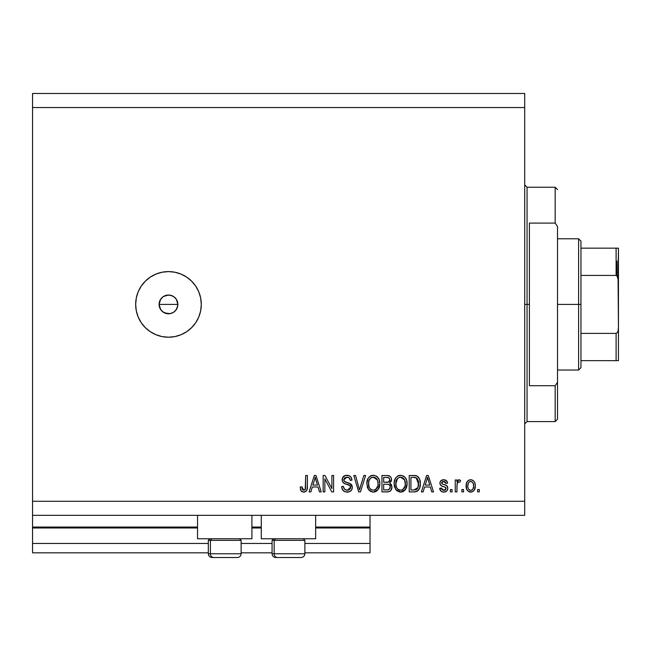 <?xml version="1.0" encoding="UTF-8"?>
<svg xmlns="http://www.w3.org/2000/svg" width="651" height="651" viewBox="0 0 651 651"><rect width="100%" height="100%" fill="white"/><g stroke="black" fill="none" stroke-linecap="round" stroke-linejoin="round"><path stroke-width="0.98" d="M370.028 552.829L304.88 552.829L370.028 552.829L370.028 543.455L304.88 543.455L370.028 543.455L370.028 527.985L315.654 527.985L370.028 527.985L370.028 552.829M272.069 552.829L241.13 552.829L272.069 552.829M208.32 552.829L32.55 552.829L208.32 552.829M272.069 543.455L241.13 543.455L272.069 543.455M208.32 543.455L32.55 543.455L32.55 552.829L32.55 543.455L208.32 543.455M261.287 527.985L251.913 527.985L261.287 527.985M197.538 527.985L32.55 527.985L32.55 543.455L32.55 527.05L197.538 527.05L32.55 527.05L32.55 527.985L197.538 527.985M370.028 527.05L370.028 527.985L370.028 527.05L315.654 527.05L370.028 527.05L370.028 515.332L370.028 527.05M261.287 527.05L251.913 527.05L261.287 527.05M32.55 515.332L32.55 527.05L32.55 515.332L524.706 515.332L32.55 515.332L32.55 501.27L524.706 501.27L524.706 107.545L32.55 107.545L32.55 515.332M197.538 538.768L197.538 515.332L197.538 538.768L251.913 538.768L251.913 515.332L251.913 538.768L197.538 538.768M315.654 538.768L315.654 515.332L315.654 538.768L261.287 538.768L315.654 538.768M261.287 515.332L261.287 538.768L261.287 515.332M160.61 299.305L159.104 304.408L160.61 309.502M163.189 296.669L160.74 299.11M163.377 312.277L168.479 313.782A9.374 9.374 0 0 1 159.104 304.408A9.374 9.374 0 0 1 168.479 295.033L163.377 296.539M160.74 309.697L163.189 312.146M168.479 337.218A32.81 32.81 0 0 1 135.668 304.408A32.81 32.81 0 0 1 168.479 271.597L174.883 272.224L181.035 274.095L186.707 277.131L191.679 281.208L195.756 286.18L198.791 291.851L200.663 298.003L201.289 304.408L200.663 310.812L198.791 316.964L195.756 322.636L191.679 327.608L186.707 331.685L181.035 334.72L174.883 336.591L168.479 337.218L162.075 336.591L155.923 334.72L150.251 331.685L145.279 327.608L141.202 322.636L138.167 316.964L136.295 310.812L135.668 304.408L136.295 298.003L138.167 291.851L141.202 286.18L145.279 281.208L150.251 277.131L155.923 274.095L162.075 272.224L168.479 271.597A32.81 32.81 0 0 1 201.289 304.408A32.81 32.81 0 0 1 168.479 337.218L162.075 336.591M160.691 299.191L163.271 296.612L166.648 295.212L170.31 295.212L173.687 296.612L176.275 299.2L177.674 302.577L177.674 306.239L175.827 310.226M165.134 313.164L161.847 311.04L159.821 307.996L159.104 304.408L160.227 299.948M159.283 302.577L159.519 301.649M32.55 93.484L524.706 93.484L32.55 93.484L32.55 107.545L524.706 107.545L524.706 93.484L524.706 501.27L32.55 501.27L32.55 93.484M324.857 491.896L324.857 478.835L324.857 491.896L323.156 491.896L323.156 475.49L324.971 475.49L331.888 488.567L331.888 475.49L333.597 475.49L333.597 491.896L331.774 491.896L324.857 478.835L331.774 491.896L333.597 491.896L333.597 475.49L331.888 475.49L331.888 488.567L324.971 475.49L323.156 475.49L323.156 491.896L324.857 491.896L323.156 491.896L323.156 475.49L324.971 475.49M347.178 492.107C350.319 492.018 352.045 490.423 352.346 487.33L351.491 490.13L349.131 491.839L345.022 491.765L342.524 489.715L341.694 486.566L343.394 486.354L344.257 488.86L346.56 490.13L349.115 489.845L350.588 487.99L349.807 485.524L344.119 483.376L342.434 481.463L342.442 477.964L345.063 475.539L348.822 475.58L351.019 477.191L351.922 480.178L350.214 480.389L349.302 478.029L346.934 477.191L344.761 477.801L343.85 480.259L344.94 481.886L350.881 484.051L352.346 487.33L349.815 483.416L344.355 481.48L343.826 479.811L346.934 477.191C348.969 477.273 350.059 478.339 350.214 480.389L351.922 480.178C351.678 477.061 350.002 475.433 346.877 475.279C343.956 475.385 342.369 476.882 342.117 479.771C342.402 482.342 343.874 483.848 346.544 484.279C348.765 484.442 350.132 485.475 350.637 487.379L347.325 490.195C344.924 490.04 343.614 488.763 343.394 486.354L341.694 486.566C341.897 490.048 343.728 491.896 347.178 492.107L346.625 492.091M360.198 487.387L363.852 475.49L365.618 475.49L360.451 491.896L358.693 491.896L353.786 475.49L355.544 475.49L359.482 489.975L363.852 475.49L365.618 475.49L363.852 475.49L359.482 489.975L355.544 475.49L353.786 475.49L358.693 491.896L360.451 491.896L358.693 491.896L353.786 475.49L355.544 475.49L359.303 489.235M373.682 492.099L370.582 491.448L367.742 488.25L366.855 483.148L368.263 478.103L370.435 476.019L374.081 475.32L376.905 476.475L379.118 479.543L379.826 483.709L378.947 488.258L376.058 491.464L373.332 492.107L378.158 489.601L379.826 483.709C379.948 478.941 377.792 476.125 373.34 475.279C368.808 476.15 366.635 479.03 366.83 483.913L368.49 489.536L372.616 492.075M400.601 492.107L396.703 490.61L394.49 486.858L394.172 482.391L395.531 478.103L397.704 476.019L401.358 475.32L404.808 477.045L406.606 480.145L407.078 484.49L406.216 488.258L403.327 491.464L400.601 492.107L405.427 489.601L407.103 483.709C407.225 478.941 405.06 476.125 400.609 475.279C396.077 476.15 393.904 479.03 394.107 483.913L395.759 489.536L400.959 492.099M423.15 491.896L424.582 486.997L423.15 491.896L421.376 491.896L426.617 475.49L428.277 475.49L433.517 491.896L431.751 491.896L430.311 486.997L424.582 486.997L430.311 486.997L431.751 491.896L433.517 491.896L428.277 475.49L426.617 475.49L421.376 491.896L423.15 491.896L421.376 491.896L426.617 475.49L428.277 475.49L433.517 491.896L431.751 491.896M479.323 489.552L479.323 491.896L477.622 491.896L477.622 489.552L479.323 489.552L477.622 489.552L477.622 491.896L479.323 491.896L477.622 491.896L477.622 489.552L479.323 489.552L479.323 491.896L479.323 489.552M475.279 485.809L474.343 490.04L471.788 491.977L468.63 491.578L466.612 489.121L466.311 483.774L467.76 480.926L469.623 479.877L471.755 479.877L473.586 480.91L474.766 482.668L475.279 485.809C475.417 482.375 473.887 480.357 470.697 479.754C467.459 480.373 465.929 482.432 466.116 485.931C465.937 489.414 467.467 491.481 470.697 492.107C473.977 491.464 475.499 489.365 475.279 485.809L475.263 486.354M463.561 489.552L463.561 491.896L461.852 491.896L461.852 489.552L463.561 489.552L461.852 489.552L461.852 491.896L463.561 491.896L461.852 491.896L461.852 489.552L463.561 489.552L463.561 491.896L463.561 489.552M457.026 484.499L456.953 491.896L455.252 491.896L455.252 479.966L456.953 479.966L456.953 481.87L458.581 479.803L460.574 480.389L459.94 482.098L458.564 481.903L457.515 482.66L456.953 485.711L457.254 483.27L458.784 481.878L459.94 482.098L460.574 480.389L458.971 479.754L456.953 481.87L456.953 479.966L455.252 479.966L455.252 491.896L456.953 491.896L455.252 491.896L455.252 479.966L456.953 479.966M452.054 489.552L452.054 491.896L450.354 491.896L450.354 489.552L452.054 489.552L450.354 489.552L450.354 491.896L452.054 491.896L450.354 491.896L450.354 489.552L452.054 489.552L452.054 491.896L452.054 489.552M447.79 488.258L447.164 490.496L445.308 491.887L442.989 492.058L440.914 491.074L439.694 488.274L441.402 488.063L442.127 489.78L443.876 490.406L445.414 489.967L446.09 488.551L445.618 487.404L441.842 486.028L440.255 484.621L439.97 482.44L441.012 480.601L444.055 479.763L446.887 481.13L447.579 483.164L445.878 483.376L445.243 481.943L443.754 481.455L442.338 481.74L441.647 483.205L442.33 484.002L446.749 485.662L447.79 488.258C447.603 486.102 446.358 484.881 444.063 484.588L442.151 483.905L441.614 482.912L443.754 481.455L445.878 483.376L447.579 483.164C447.261 480.926 445.968 479.795 443.689 479.754C441.394 479.779 440.133 480.918 439.913 483.156C440.328 485.304 441.72 486.525 444.088 486.81L445.699 487.469L446.09 488.551L443.876 490.406L441.402 488.063L439.694 488.274C440.003 490.708 441.362 491.985 443.762 492.107L443.762 492.107C446.26 492.018 447.603 490.732 447.79 488.258L447.782 488.657M414.809 491.871L414.069 491.896C418.52 491.22 420.603 488.462 420.31 483.603L419.635 487.965L417.494 491.025L414.809 491.871L409.227 491.896L409.227 475.49L415.175 475.547L417.503 476.304L419.553 479.055L420.31 483.603C420.579 480.113 419.293 477.508 416.461 475.791L409.227 475.49L409.227 491.896L414.069 491.896L409.227 491.896L409.227 475.49M390.128 482.757L389.713 483.05L391.975 487.078L390.665 490.708L388.484 491.782L381.958 491.896L381.958 475.49L387.906 475.531L390.258 476.508L391.227 477.924L391.52 480.121L389.713 483.05L391.463 484.702L391.975 487.078L389.713 483.05L391.544 479.616C391.3 476.882 389.803 475.507 387.044 475.49L381.958 475.49L381.958 491.896L387.011 491.896L381.958 491.896L381.958 475.49L387.044 475.49M310.869 491.896L312.301 486.997L310.869 491.896L309.095 491.896L314.335 475.49L315.995 475.49L321.236 491.896L319.47 491.896L318.03 486.997L312.301 486.997L318.03 486.997L319.47 491.896L321.236 491.896L315.995 475.49L314.335 475.49L309.095 491.896L310.869 491.896L309.095 491.896L314.335 475.49L315.995 475.49L321.236 491.896L319.47 491.896M303.683 492.107L301.12 490.952L300.144 486.997L301.852 486.785L302.154 488.942L302.975 490L304.318 490.113L305.213 489.454L305.685 475.49L307.394 475.49L307.272 488.502L306.239 491.09L303.683 492.107C306.483 491.554 307.72 489.723 307.394 486.623L307.394 475.49L305.685 475.49L305.465 488.95L303.765 490.195L301.852 486.785L300.144 486.997L301.12 490.952L303.317 492.099M524.706 515.332L524.706 501.27L524.706 515.332M176.275 309.616L173.687 312.203L170.31 313.603L164.89 313.066M177.674 306.239L177.137 307.996L177.853 304.408L176.348 299.314M174.883 272.224L168.479 271.597M155.923 274.095L150.251 277.131M145.279 281.208L141.202 286.18M138.167 316.964L138.671 318.127M166.648 295.212L170.31 295.212M177.674 302.577L177.853 304.408L159.104 304.408L177.853 304.408M172.067 295.749L168.479 295.033A9.374 9.374 0 0 1 177.853 304.408A9.374 9.374 0 0 1 168.479 313.782L170.31 313.603M168.479 313.782L166.648 313.603M163.271 312.203L161.847 311.04M160.683 309.616L159.821 307.996M159.283 306.239L159.104 304.408M159.821 300.819L161.847 297.776M163.271 296.612L164.89 295.749M175.111 297.784L173.768 296.669M175.111 311.04L176.218 309.705M176.348 309.51L177.137 307.996M172.067 313.066L173.573 312.277M470.136 492.075L469.64 491.985M469.086 491.798L468.639 491.578M466.311 488.055L466.157 487.005M466.157 484.857L466.124 485.386M466.539 482.92L467.052 481.805M467.776 480.918L468.614 480.283M469.314 479.966L470.16 479.779M471.259 479.787L471.739 479.868M472.748 480.275L473.171 480.552M474.766 482.668L475.067 483.677M475.075 483.734L475.23 484.726M474.335 490.065L473.668 490.903M472.178 491.863L471.267 492.075M474.343 490.04L474.603 489.56M467.076 481.764L466.49 483.075M469.363 481.862L468.354 483.05L467.817 485.923C467.621 483.555 468.565 482.065 470.657 481.455C472.797 482.033 473.773 483.522 473.57 485.923L473.22 483.49M473.456 487.428L473.57 485.923C473.773 488.291 472.829 489.78 470.738 490.406L471.91 490.073M468.012 487.835L467.849 486.671M472.496 482.277L471.023 481.48L469.281 481.919L469.819 481.61M471.023 481.48L470.291 481.48M473.293 483.709L472.667 482.481M473.017 483.018L471.739 481.699M471.47 490.284L473.041 488.803L473.57 486.289M472.74 489.292L473.033 488.803M473.147 488.567L473.301 488.112M468.753 489.422L470.738 490.406C468.59 489.829 467.613 488.331 467.817 485.923L467.849 485.19M457.401 480.934L457.669 480.495M457.962 480.161L458.776 479.763M460.574 480.389L459.94 482.098L458.353 481.952M457.254 483.27L457.035 484.45M456.953 491.896L456.953 485.711M457.36 482.969L458.548 481.903M440.084 489.772L440.662 490.781M440.426 490.455L439.848 489.047M439.759 488.657L441.402 488.063L441.622 488.982M441.663 489.08L442.127 489.78M443.315 490.358L444.747 490.293M446.09 488.551L444.918 487.086M445.699 487.469L444.503 486.94M443.388 486.598L442.843 486.411M442.647 486.346L441.02 485.54M440.686 485.231L440.312 484.735M439.913 483.156L439.995 483.921M440.524 481.13L441.012 480.601L440.524 481.13M445.113 479.942L445.772 480.21M446.399 480.617L447.449 482.456M447.579 483.164L445.878 483.376L445.593 482.399M444.543 481.561L442.647 481.61M441.899 483.693L441.663 482.554L442.338 481.74M444.755 484.8L446.749 485.662L447.562 486.834M444.779 484.808L445.422 485.028M446.513 485.5L447.009 485.906M447.221 486.175L447.742 487.534M447.652 489.406L447.367 490.162M447.172 490.496L446.326 491.375M445.927 491.627L445.455 491.839M446.033 491.57L444.552 492.058M447.449 482.448L447.237 481.764M443.876 490.406L443.404 490.374M426.918 479.535L427.447 477.199L429.75 485.076L425.136 485.076L426.682 480.308L425.136 485.076L429.75 485.076L427.447 477.199L426.918 479.535M428.212 480.015L428.041 479.429M415.167 475.547L413.857 475.49M415.354 475.564L415.826 475.637M416.461 475.791L416.998 476.011M417.511 476.312L418.357 477.061M418.617 477.386L419.032 477.997M419.553 479.046L420.269 482.407M420.294 484.344L420.245 485.076M420.041 486.533L419.871 487.241M419.822 487.412L419.643 487.941M418.617 489.918L418.145 490.472M416.941 491.342L415.525 491.782M415.436 491.79L414.833 491.863M416.949 491.342L417.462 491.049M418.398 481.154L416.835 478.184L413.816 477.411L416.135 477.736L418.593 484.092L418.512 481.911L417.95 487.591L418.479 485.491M415.452 489.829L416.892 489.161L417.95 487.591L413.857 489.975L416.022 489.666M410.936 489.975L410.936 477.411L413.816 477.411L410.936 477.411L410.936 489.975L413.857 489.975L410.936 489.975M417.698 479.25L417.405 478.794M418.373 486.118L418.601 483.164M414.85 489.926L415.346 489.853M394.49 486.858L394.197 485.394M394.172 482.358L394.4 480.918M395.531 478.103L397.444 476.182M395.539 478.086L397.704 476.019M397.696 476.027L398.388 475.694M399.104 475.458L400.609 475.279M403.465 476.011L404.8 477.028M405.606 478.037L406.59 480.088M406.924 481.48L407.03 482.236M407.013 485.264L406.745 486.761M406.631 487.176L406.061 488.584M405.646 489.283L404.979 490.154M404.483 490.659L402.009 491.953L404.483 490.651M401.96 491.969L401.423 492.058M399.787 492.058L396.719 490.626M395.767 489.536L396.207 490.097M406.769 480.755L406.224 479.152M404.873 477.102L404.206 476.508M400.951 477.207L401.903 477.386L399.47 477.338L397.476 478.493L399.47 477.338M404.385 479.372L401.903 477.386L403.571 478.371M397.541 478.436L395.808 483.937C395.548 480.153 397.151 477.907 400.625 477.191L404.686 479.95L405.394 483.66C405.581 487.33 403.978 489.503 400.585 490.195L402.766 489.617L405.191 485.923L404.8 487.217M402.766 489.617L404.377 488.038L405.199 485.866M399.494 490.057L398.021 489.332L400.585 490.195C397.289 489.552 395.702 487.469 395.808 483.937L396.369 487.176L395.816 483.351L396.532 479.86M396.142 480.959L396.337 480.324L396.142 480.959M405.109 481.203L404.011 478.843M405.353 484.8L404.54 479.657M405.288 482.114L405.134 481.301M401.716 490.057L402.245 489.877M396.361 487.151L397.533 488.909M396.89 488.144L398.03 489.34M387.5 475.499L388.338 475.588M389.558 475.995L390.258 476.508M389.567 476.003L390.25 476.499M390.364 476.613L390.803 477.159M390.828 477.191L391.471 478.745M391.544 479.616L391.52 480.121M391.446 480.568L391.096 481.561M389.713 483.05L390.258 483.335M387.011 491.896C390.177 491.871 391.837 490.26 391.975 487.078L391.902 488.063M391.902 488.079L391.576 489.283M390.657 490.716L389.892 491.31M388.785 491.725L390.665 490.708M388.484 491.782L387.516 491.887M387.906 475.531L387.475 475.499M390.193 487.916L390.266 487.094L388.696 489.772L390.193 487.916L390.047 485.825L388.72 484.474L386.808 484.222C388.932 484.084 390.087 485.044 390.266 487.094C390.087 485.044 388.932 484.084 386.808 484.222L383.667 484.222L386.808 484.222M389.77 480.625L389.843 479.885L388.354 482.155L383.667 482.31L383.667 477.411L386.45 477.411C388.492 477.15 389.615 477.972 389.843 479.885L389.306 478.168L387.19 477.419M387.98 477.492L383.667 477.411L383.667 482.31L388.753 481.984M388.354 482.155L389.721 480.82M383.667 489.975L383.667 484.222L383.667 489.975L388.696 489.772L383.667 489.975M388.102 489.918L388.696 489.772M386.67 482.31L387.516 482.285M389.005 481.83L389.77 480.617L389.623 478.688M389.306 478.168L388.842 477.769M387.068 477.419L386.45 477.411M367.742 488.25L367.221 486.858M366.904 482.358L367.123 480.918M368.254 478.111L370.167 476.182M368.271 478.094L369.215 476.947M370.427 476.027L369.231 476.939M370.443 476.019L371.111 475.694M371.851 475.458L373.34 475.279M373.715 475.287L374.309 475.352M378.337 478.037L377.531 477.037M377.556 477.053L378.329 478.013M378.361 478.07L379.313 480.08M379.655 481.488L379.753 482.228M379.631 486.037L379.476 486.761M379.354 487.176L378.947 488.25M377.279 490.594L374.146 492.058M372.502 492.058L368.93 490.097M368.49 489.536L368.938 490.097M374.732 491.953L377.214 490.651M379.745 485.264L379.81 484.49M379.5 480.755L378.947 479.152M376.937 476.508L376.188 476.011M373.682 477.207L374.634 477.386L372.201 477.338L370.207 478.493L371.127 477.769M377.116 479.372L374.634 477.386L376.302 478.371M368.832 481.113L368.539 483.937C368.271 480.153 369.882 477.907 373.357 477.191L377.409 479.95L378.125 483.66C378.312 487.33 376.709 489.503 373.316 490.195L375.489 489.617L377.914 485.923L377.531 487.217M375.489 489.617L377.1 488.038L377.93 485.866M372.226 490.057L370.753 489.332L373.316 490.195C370.02 489.552 368.425 487.469 368.539 483.937L369.093 487.176L368.58 482.773M369.263 479.86L368.637 482.188M372.16 477.346L371.64 477.517M370.273 478.436L368.881 480.926M377.832 481.203L376.742 478.843M377.914 485.923L378.036 482.236L377.271 479.657M378.019 482.114L377.865 481.301M374.439 490.057L374.968 489.877M369.093 487.151L370.264 488.909M370.313 488.966L369.622 488.144M360.451 491.896L365.618 475.49L360.451 491.896M344.989 491.749L344.534 491.554M343.191 490.585L342.507 489.698M341.694 486.566L343.394 486.354L343.858 488.242M346.56 490.13L347.935 490.154M348.09 490.138L348.537 490.048M350.62 487.029L350.189 488.934M346.129 484.157L345.681 484.018M342.434 477.98L342.955 477.053M342.442 477.964L344.867 475.604M347.374 475.295L349.823 476.052M350.498 476.589L351.564 478.241M351.019 477.199L351.825 479.185M351.89 479.681L351.922 480.178L350.214 480.389L350.132 479.763M349.497 478.257L349.872 478.892M348.212 477.37L349.245 477.972M348.912 477.712L347.585 477.24M347.553 477.232L346.356 477.224M343.874 479.234L344.501 478.037M343.834 479.527L343.94 480.698M345.299 482.057L346.023 482.31M346.568 482.464L345.591 482.171M347.707 482.749L348.407 482.936M351.361 484.507L351.711 484.971M352.321 487.827L351.963 489.275M351.475 490.146L350.979 490.748M350.824 490.887L350.067 491.44M349.123 491.847L348.171 492.05L349.131 491.839M347.675 492.091L348.163 492.05M352.199 486.102L351.996 485.516M345.128 489.601L344.517 489.137M331.888 475.49L333.597 475.49L333.597 491.896L331.774 491.896M314.636 479.535L315.165 477.199L317.468 485.076L312.862 485.076L314.4 480.308L312.862 485.076L317.468 485.076L315.605 478.892M315.93 480.015L315.759 479.429M315.165 477.199L314.84 478.762M300.835 490.504L300.624 490.048M300.436 489.479L300.339 489.072M300.144 486.997L301.852 486.785L301.966 488.152M305.229 489.43L304.098 490.162M305.465 488.95L305.579 488.413M305.677 487.306L305.685 486.753M305.685 475.49L307.394 475.49L307.362 487.566L306.767 490.317M307.166 489.096L306.857 490.122M306.759 490.325L306.507 490.756M306.23 491.09L305.018 491.896M304.627 492.01L304.172 492.083M302.251 491.847L301.576 491.44M469.338 489.967L470.006 490.293M470.364 490.382L471.104 490.374M427.886 478.892L427.772 478.469M427.658 478.046L427.447 477.199M417.332 488.706L418.259 486.614M418.528 485.109L418.593 484.092M418.414 481.252L418.308 480.755M416.835 478.184L415.859 477.631M415.574 477.557L413.816 477.411M400.625 477.191L400.04 477.232M397.476 478.493L396.76 479.421M397.606 488.982L398.021 489.332M400.04 490.154L401.154 490.154M405.191 485.923L405.304 482.236M387.044 489.975L387.882 489.943M373.357 477.191L372.771 477.232M370.207 478.493L369.491 479.421M372.771 490.154L373.886 490.154M378.076 484.8L378.036 482.236M240.968 553.765L210.411 553.765L210.411 540.363L211.803 538.768L210.411 540.363L241.13 540.363L210.411 540.363L210.411 553.765A3.751 3.271 90 0 0 213.683 557.516L237.257 557.516M209.915 538.768L208.32 540.363L210.411 540.363L208.32 540.363L208.32 553.765C208.548 556.035 209.801 557.289 212.071 557.516C209.801 557.289 208.548 556.035 208.32 553.765L241.13 553.765C240.903 556.035 239.649 557.289 237.379 557.516C239.649 557.289 240.903 556.035 241.13 553.765L241.13 540.363L239.535 538.768M212.161 557.516L237.338 557.516M213.683 557.516A3.751 3.271 -90 0 1 210.411 553.765M304.717 553.765L274.161 553.765L274.161 540.363L275.552 538.768L274.161 540.363L304.88 540.363L274.161 540.363L274.161 553.765A3.751 3.271 90 0 0 277.432 557.516L301.006 557.516M273.656 538.768L272.069 540.363L274.161 540.363L272.069 540.363L272.069 553.765L304.88 553.765C304.652 556.035 303.399 557.289 301.128 557.516C303.399 557.289 304.652 556.035 304.88 553.765L304.88 540.363L303.285 538.768M275.902 557.516L301.087 557.516M277.432 557.516A3.751 3.271 -90 0 1 274.161 553.765M524.706 184.884L527.05 187.228L527.05 304.408L529.393 304.408L529.393 223.09L555.173 223.09L557.516 226.499L557.516 382.316L555.173 385.726L555.173 421.588L555.173 385.726L529.393 385.726L529.393 304.408L527.05 304.408L527.05 187.228L527.05 304.408L524.706 304.408L527.05 304.408L527.05 421.588L524.706 423.931M555.173 223.09L555.173 187.228L555.173 223.09L557.516 226.499L557.516 419.244L557.516 382.316L555.173 385.726L529.393 385.726L529.393 223.09L555.173 223.09M527.05 304.408L527.05 421.588L527.05 304.408M617.042 261.051L617.042 275.845L617.042 261.051M616.106 360.654L580.952 360.654L580.952 304.408L578.609 304.408L578.609 370.028L578.609 304.408L557.516 304.408L578.609 304.408L578.609 238.787L578.609 304.408L580.952 304.408L580.952 367.685L580.952 360.654L618.45 360.654L618.45 327.844L618.059 331.034L617.408 332.523L616.106 333.393L580.952 333.393L616.106 333.393L616.106 360.654L616.106 333.393L617.408 332.523L618.059 331.034L618.45 327.844L618.45 360.654L616.863 360.654L618.059 360.654M616.106 275.422L580.952 275.422L580.952 304.408L580.952 241.13L580.952 275.422L616.106 275.422L617.408 276.293L618.059 277.774L618.45 327.844L618.45 248.161L580.952 248.161L616.106 248.161L616.106 275.422L616.106 248.161L618.45 248.161L618.092 277.887M616.863 275.69L618.426 280.166L618.059 277.774M272.069 553.765C272.297 556.035 273.542 557.289 275.812 557.516C273.542 557.289 272.297 556.035 272.069 553.765M557.516 419.244L555.173 421.588L527.05 421.588M527.05 187.228L555.173 187.228L557.516 189.571M580.952 367.685L578.609 370.028L557.516 370.028M557.516 238.787L578.609 238.787L580.952 241.13"/></g></svg>
